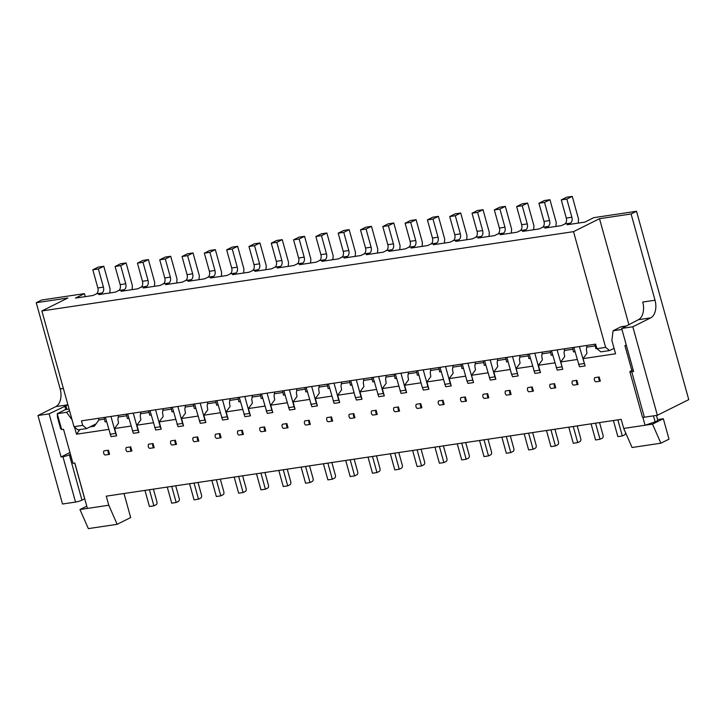 <?xml version="1.0" encoding="UTF-8"?>
<svg xmlns="http://www.w3.org/2000/svg" width="725" height="725" viewBox="0 0 725 725"><rect width="100%" height="100%" fill="white"/><g stroke="black" fill="none" stroke-linecap="round" stroke-linejoin="round"><path stroke-width="1.09" d="M438.743 367.548L439.667 371.916L441.181 371.689M484.59 360.706L490.272 380.081L495.855 379.248L493.825 371.952L497.776 366.524L497.142 362.799L497.703 358.748M626.355 345.327L624.914 345.544L631.838 370.502L630.759 371.046A4.767 0.734 164.5 0 0 629.88 371.762L642.468 417.147A4.767 0.734 164.5 0 0 644.353 417.219L657.367 415.28L632.825 326.776L621.669 328.443L638.408 319.707A14.301 8.8 81.5 0 0 642.749 302.044L655.019 300.213L631.103 213.984L599.502 218.696L628.938 324.818M416.096 219.675L410.685 222.376L405.103 223.209L410.513 220.509L416.096 219.675L422.385 242.368L422.113 246.382M656.433 415.416L657.847 420.5L655.137 421.85L653.479 415.86M85.251 296.634L84.417 293.634L75.491 298.093L93.144 295.456L96.398 293.833L101.971 293.009L98.727 294.622L115.456 292.13L118.701 290.507L124.274 289.674L121.03 291.296L137.759 288.804L141.012 287.182L146.586 286.348L143.342 287.97L160.071 285.478L163.315 283.856L168.889 283.022L165.644 284.644L182.374 282.143L185.627 280.53L191.201 279.696L187.956 281.318L204.686 278.817L207.93 277.204L213.503 276.37L210.259 277.983L226.988 275.491L230.233 273.869L235.815 273.044L232.571 274.657L249.3 272.165L252.545 270.543L258.118 269.709L254.874 271.331L271.603 268.839L274.847 267.217L280.43 266.383L277.186 268.005L293.915 265.504L297.159 263.891L302.733 263.057L299.488 264.679L316.218 262.178L319.462 260.565L325.045 259.731L321.791 261.353L338.53 258.852L341.774 257.23L347.347 256.405L344.103 258.018L360.833 255.526L364.077 253.904L369.659 253.07L366.406 254.693L383.144 252.2L386.389 250.578L391.962 249.744L388.718 251.367L405.447 248.874L408.692 247.252L414.274 246.418L411.021 248.041L427.75 245.539L431.003 243.926A4.767 2.936 81.5 0 0 432.444 238.036L427.415 219.883L432.825 217.183L438.398 216.349L444.697 239.042L444.416 243.056M579.402 346.568L585.084 365.944L583.054 358.639L615.588 353.782L611.873 340.397L613.078 330.763L621.189 326.721L626.817 325.878M566.832 199.085L572.243 196.384L566.669 197.218L561.259 199.919L566.832 199.085L571.871 217.237A4.767 2.936 81.5 0 1 570.421 223.128L567.177 224.75L584.83 222.113L593.757 217.663L636.514 211.283L688.75 399.629L657.367 415.28M499.915 209.072L505.325 206.371L499.743 207.205L494.332 209.897L499.915 209.072L504.944 227.224A4.767 2.936 81.5 0 1 503.494 233.106L500.25 234.728L516.979 232.236L520.233 230.613A4.767 2.936 81.5 0 0 521.674 224.723L527.256 223.898L522.217 205.737L527.628 203.045L533.926 225.738L533.645 229.743M633.152 369.85L631.838 370.502M505.325 206.371L511.614 229.064L511.343 233.078M655.137 421.85L645.078 425.24L652.518 424.134L663.339 418.733L657.593 419.594M642.885 417.319L645.078 425.24L623.708 428.43L632.073 447.506L660.883 443.202L669.003 439.16L663.339 418.733M488.795 397.789L484.336 398.451A2.383 1.468 81.5 0 1 482.95 396.774A2.383 1.468 81.5 0 1 483.185 394.291L487.644 393.63A2.383 1.468 81.5 0 0 487.408 396.113A2.383 1.468 81.5 0 0 488.795 397.789L487.644 393.63M660.883 443.202L652.518 424.134M600.336 381.151L599.176 376.991A2.383 1.468 81.5 0 0 598.941 379.474A2.383 1.468 81.5 0 0 600.336 381.151L595.868 381.812A2.383 1.468 81.5 0 1 594.482 380.136A2.383 1.468 81.5 0 1 594.717 377.653L599.176 376.991M613.078 330.763L621.95 329.44M613.06 348.834L614.166 348.671M623.708 428.43L621.189 419.349L106.267 496.163L108.786 505.243L79.968 509.539L86.773 506.15M543.986 221.397A4.767 2.936 81.5 0 1 542.536 227.288L548.109 226.454A4.767 2.936 81.5 0 0 549.559 220.563L544.529 202.411L538.947 203.245L543.986 221.397L549.559 220.563M376.42 389.461L359.981 391.917L363.932 386.488L363.298 382.773L363.859 378.713M431.003 243.926L436.577 243.093L433.333 244.715L450.062 242.213L453.306 240.6A4.767 2.936 81.5 0 0 454.756 234.71L449.718 216.558L455.128 213.857L460.71 213.023L467 235.716L466.728 239.73M520.233 230.613L525.806 229.78A4.767 2.936 81.5 0 0 527.256 223.898M525.806 229.78L522.562 231.402L539.291 228.901L542.536 227.288M505.66 357.561L506.585 361.929L508.098 361.702M417.673 370.692L422.376 387.667L427.958 386.833L428.928 389.234L426.907 381.93L430.849 376.511L430.224 372.786L430.786 368.735M489.302 377.68L494.876 376.846L495.855 379.248M453.306 240.6L458.889 239.767L455.635 241.38L472.365 238.888L475.618 237.265A4.767 2.936 81.5 0 0 477.059 231.384L472.029 213.222L477.44 210.531L483.013 209.697L489.312 232.39L489.031 236.404M524.175 433.822L528.643 449.935L533.102 449.264L535.403 448.123A2.383 1.468 81.5 0 0 536.119 445.177L532.63 432.562M572.243 196.384L578.541 219.077L578.26 223.092M529.205 354.054L534.887 373.429L540.469 372.596L538.439 365.291L542.391 359.872L541.756 356.147L542.318 352.096M527.628 203.045L522.054 203.87L516.644 206.571L521.674 224.723M475.618 237.265L481.192 236.441L477.947 238.054L494.677 235.562L497.921 233.939A4.767 2.936 81.5 0 0 499.371 228.058L504.944 227.224M439.984 367.358L445.657 386.733L451.24 385.908L449.21 378.604L453.161 373.185L452.527 369.46L453.089 365.409M444.688 384.332L450.261 383.507L451.24 385.908M544.529 202.411L549.94 199.71L544.357 200.544L538.947 203.245M550.275 350.909L551.199 355.277L552.713 355.051M72.074 419.847L66.555 412.289L69.564 410.785M483.348 360.896L484.282 365.264L485.795 365.038M98.446 418.307L98.899 419.938L94.323 426.218L90.145 426.844M467.861 363.198L473.543 382.573L471.522 375.278L475.464 369.85L474.839 366.134L475.401 362.074M629.88 371.762A4.767 0.734 164.5 0 0 631.765 371.834L633.623 371.562L621.669 328.443M638.408 319.707L650.678 317.876L632.825 326.776M650.678 317.876A14.301 8.8 81.5 0 0 655.019 300.213M427.415 219.883L432.988 219.05L438.027 237.202A4.767 2.936 81.5 0 1 436.577 243.093M557.09 349.894L562.772 369.27L560.751 361.965L564.693 356.546L564.068 352.821L564.63 348.77M549.94 199.71L556.229 222.403L555.957 226.417M548.109 226.454L544.865 228.076L561.594 225.575L564.847 223.962A4.767 2.936 81.5 0 0 566.288 218.071L571.871 217.237M423.246 369.859L427.958 386.833M462.287 364.032L466.991 381.006L472.573 380.172M461.046 364.222L461.97 368.59L463.483 368.363M516.644 206.571L522.217 205.737M613.404 420.518L617.863 436.622L622.331 435.961L624.633 434.81A2.383 1.468 81.5 0 0 625.467 432.444M583.054 358.639L587.005 353.211L586.371 349.495L586.933 345.444M465.332 396.956L460.873 397.617A2.383 1.468 81.5 0 0 460.638 400.1A2.383 1.468 81.5 0 0 462.024 401.777L466.492 401.115L465.332 396.956A2.383 1.468 81.5 0 0 465.106 399.439A2.383 1.468 81.5 0 0 466.492 401.115M533.41 391.128L532.259 386.969A2.383 1.468 81.5 0 0 532.023 389.452A2.383 1.468 81.5 0 0 533.41 391.128L528.951 391.799A2.383 1.468 81.5 0 1 527.564 390.123A2.383 1.468 81.5 0 1 527.8 387.639L532.259 386.969M578.024 384.477L576.873 380.317A2.383 1.468 81.5 0 0 576.638 382.8A2.383 1.468 81.5 0 0 578.024 384.477L573.566 385.138A2.383 1.468 81.5 0 1 572.179 383.471A2.383 1.468 81.5 0 1 572.415 380.978L576.873 380.317M479.56 440.483L484.028 456.587L488.487 455.925L484.019 439.812M488.487 455.925L490.789 454.774A2.383 1.468 81.5 0 0 491.514 451.829L488.016 439.223M512.475 356.546L518.158 375.922L516.137 368.617L520.079 363.198L519.453 359.473L520.015 355.422M494.332 209.897L499.371 228.058M599.502 218.696L573.529 231.647L41.878 310.952L73.977 426.69L82.713 425.385L86.674 428.575L77.938 429.871L73.977 426.69M636.514 211.283L631.103 213.984M84.417 293.634L41.66 300.014L36.25 302.715L67.851 298.002L41.878 310.952M458.889 239.767A4.767 2.936 81.5 0 0 460.33 233.876L455.3 215.724L449.718 216.558M509.947 390.295L505.488 390.965A2.383 1.468 81.5 0 0 505.252 393.448A2.383 1.468 81.5 0 0 506.639 395.125L511.107 394.454L509.947 390.295A2.383 1.468 81.5 0 0 509.711 392.787A2.383 1.468 81.5 0 0 511.107 394.454M533.917 371.028L539.491 370.194L540.469 372.596M573.529 231.647L605.629 347.375L609.589 350.565L614.075 348.335M605.629 347.375L596.893 348.68L600.853 351.87L609.589 350.565M61.661 429.562L60.646 428.765L57.502 417.419L57.257 413.676L61.661 429.562L63.519 429.282L70.443 454.249L69.364 454.783L81.943 500.168L84.653 498.818L74.738 463.058M573.248 426.508L577.716 442.612L573.257 443.274L568.79 427.17M622.331 435.961L617.863 419.847M501.863 437.157L506.331 453.261L510.79 452.59L513.092 451.448A2.383 1.468 81.5 0 0 513.817 448.503L510.318 435.888M596.893 348.68L595.633 344.139L81.454 420.844L82.713 425.385M527.963 354.235L528.897 358.603L530.41 358.377M554.933 429.236L558.431 441.851A2.383 1.468 81.5 0 1 557.706 444.797L555.404 445.938L550.946 446.609L546.478 430.496M591.092 423.844L595.56 439.948L600.019 439.287L602.321 438.136A2.383 1.468 81.5 0 0 603.046 435.19L599.548 422.584M534.787 353.22L539.491 370.194M472.029 213.222L477.603 212.398L482.642 230.55A4.767 2.936 81.5 0 1 481.192 236.441M483.013 209.697L477.603 212.398M506.902 357.38L511.605 374.354L517.188 373.52M573.819 347.393L579.502 366.768L585.084 365.944M577.716 442.612L580.018 441.462A2.383 1.468 81.5 0 0 580.734 438.525L577.236 425.91M510.79 452.59L506.322 436.486M572.578 347.583L573.502 351.951L575.025 351.725M460.71 213.023L455.3 215.724M350.755 380.67L355.458 397.644L361.032 396.811L362.011 399.212L359.981 391.917M356.328 379.837L361.032 396.811M578.532 364.367L584.105 363.542M466.991 381.006L467.969 383.407L473.543 382.573M511.605 374.354L512.584 376.755L518.158 375.922M69.093 409.072L65.368 409.625L57.257 413.676L66.555 412.289M438.398 216.349L432.988 219.05M555.722 387.803L554.562 383.643A2.383 1.468 81.5 0 0 554.326 386.126A2.383 1.468 81.5 0 0 555.722 387.803L551.254 388.473A2.383 1.468 81.5 0 1 549.867 386.797A2.383 1.468 81.5 0 1 550.103 384.313L554.562 383.643M443.029 400.282L438.571 400.943A2.383 1.468 81.5 0 0 438.335 403.435A2.383 1.468 81.5 0 0 439.722 405.103L444.18 404.441L443.029 400.282A2.383 1.468 81.5 0 0 442.794 402.765A2.383 1.468 81.5 0 0 444.18 404.441M551.517 350.728L557.199 370.094L562.772 369.27M600.019 439.287L595.551 423.173M594.89 344.257L595.814 348.625L596.829 348.471M124.011 493.517L130.681 517.568L117.151 524.32L88.341 528.616L79.968 509.539M561.259 199.919L566.288 218.071M556.22 367.693L561.803 366.868M490.173 359.872L494.876 376.846M533.102 449.264L528.634 433.16M410.685 222.376L415.715 240.528A4.767 2.936 81.5 0 1 414.274 246.418M405.103 223.209L410.142 241.362L415.715 240.528M445.558 366.533L450.261 383.507M67.905 404.804L55.825 406.607L37.972 415.516L62.513 504.02L75.527 502.072A4.767 0.734 -15.5 0 0 81.943 500.168M555.404 445.938L550.937 429.834M117.151 524.32L108.786 505.243M98.899 419.938L104.482 419.104M118.247 417.047L126.784 415.778M140.55 413.721L149.096 412.443M162.862 410.395L171.399 409.118M185.165 407.069L193.711 405.792M207.477 403.743L216.014 402.466M229.78 400.408L238.326 399.14M252.083 397.083L260.628 395.814M274.394 393.757L282.94 392.479M296.697 390.431L305.243 389.153M319.009 387.105L327.555 385.827M341.312 383.77L349.858 382.501M363.624 380.444L372.161 379.175M385.927 377.118L394.472 375.84M408.238 373.792L416.775 372.514M430.541 370.466L439.087 369.188M452.853 367.14L461.39 365.862M475.156 363.805L483.702 362.536M497.468 360.479L506.005 359.21M519.771 357.153L528.317 355.875M542.082 353.827L550.619 352.549M564.385 350.501L572.931 349.223M586.697 347.166L595.234 345.897M104.128 417.464L105.062 421.832L106.575 421.606M457.248 443.809L461.716 459.913L466.175 459.251L461.716 443.138M466.175 459.251L468.477 458.1A2.383 1.468 81.5 0 0 469.202 455.155L465.704 442.549M37.972 415.516L49.119 413.848L67.923 404.867M371.481 226.336L366.071 229.037L360.488 229.861L365.898 227.17L371.481 226.336L377.77 249.028L377.498 253.043M366.071 229.037L371.1 247.189A4.767 2.936 81.5 0 1 369.659 253.07M360.488 229.861L365.527 248.023L371.1 247.189M364.077 253.904A4.767 2.936 81.5 0 0 365.527 248.023M349.169 229.662L343.759 232.362L338.185 233.196L343.596 230.496L349.169 229.662L355.468 252.354L355.196 256.369M343.759 232.362L348.798 250.515A4.767 2.936 81.5 0 1 347.347 256.405M338.185 233.196L343.215 251.348L348.798 250.515M319.462 260.565A4.767 2.936 81.5 0 0 320.912 254.674L315.873 236.522L321.293 233.822L326.866 232.988L333.156 255.68L332.884 259.695M326.866 232.988L321.456 235.688L326.486 253.841A4.767 2.936 81.5 0 1 325.045 259.731M304.554 236.314L299.144 239.014L293.571 239.848L298.981 237.148L304.554 236.314L310.853 259.006L310.581 263.021M299.144 239.014L304.183 257.167A4.767 2.936 81.5 0 1 302.733 263.057M282.252 239.649L276.841 242.34L271.268 243.174L276.678 240.473L282.252 239.649L288.541 262.341L288.269 266.347M271.268 243.174L276.298 261.326L281.871 260.502L276.841 242.34M280.43 266.383A4.767 2.936 81.5 0 0 281.871 260.502M274.847 267.217A4.767 2.936 81.5 0 0 276.298 261.326M215.334 249.627L209.915 252.327L204.341 253.161L209.752 250.46L215.334 249.627L221.623 272.319L221.352 276.334M204.341 253.161L209.38 271.313L214.953 270.479L209.915 252.327M213.503 276.37A4.767 2.936 81.5 0 0 214.953 270.479M207.93 277.204A4.767 2.936 81.5 0 0 209.38 271.313M185.627 280.53A4.767 2.936 81.5 0 0 187.068 274.639L182.038 256.487L187.449 253.786L193.022 252.953L199.312 275.645L199.04 279.66M193.022 252.953L187.612 255.653L192.651 273.805A4.767 2.936 81.5 0 1 191.201 279.696M170.719 256.278L165.309 258.979L159.727 259.813L165.137 257.112L170.719 256.278L177.009 278.971L176.737 282.986M165.309 258.979L170.339 277.131A4.767 2.936 81.5 0 1 168.889 283.022M159.727 259.813L164.765 277.965L170.339 277.131M163.315 283.856A4.767 2.936 81.5 0 0 164.765 277.965M148.407 259.613L142.997 262.305L137.424 263.139L142.834 260.438L148.407 259.613L154.706 282.306L154.425 286.312M142.997 262.305L148.036 280.466A4.767 2.936 81.5 0 1 146.586 286.348M126.105 262.939L120.694 265.64L115.112 266.465L120.522 263.773L126.105 262.939L132.394 285.632L132.122 289.647M115.112 266.465L120.151 284.626L125.724 283.792L120.694 265.64M124.274 289.674A4.767 2.936 81.5 0 0 125.724 283.792M118.701 290.507A4.767 2.936 81.5 0 0 120.151 284.626M55.825 406.607A14.301 8.8 81.5 0 0 60.166 388.944L36.25 302.715M96.398 293.833A4.767 2.936 81.5 0 0 97.839 287.952L103.421 287.118L98.383 268.966L92.809 269.8L97.839 287.952M109.81 292.972L110.091 288.958L103.793 266.265L98.219 267.099L92.809 269.8M103.793 266.265L98.383 268.966M101.971 293.009A4.767 2.936 81.5 0 0 103.421 287.118M137.424 263.139L142.453 281.291L148.036 280.466M141.012 287.182A4.767 2.936 81.5 0 0 142.453 281.291M182.038 256.487L187.612 255.653M237.637 246.301L232.227 249.001L226.653 249.826L232.063 247.134L237.637 246.301L243.926 268.993L243.654 273.008M226.653 249.826L231.683 267.987L237.256 267.153L232.227 249.001M235.815 273.044A4.767 2.936 81.5 0 0 237.256 267.153M230.233 273.869A4.767 2.936 81.5 0 0 231.683 267.987M259.94 242.975L254.529 245.675L248.956 246.5L254.366 243.808L259.94 242.975L266.238 265.667L265.966 269.682M248.956 246.5L253.995 264.661L259.568 263.827L254.529 245.675M258.118 269.709A4.767 2.936 81.5 0 0 259.568 263.827M252.545 270.543A4.767 2.936 81.5 0 0 253.995 264.661M293.571 239.848L298.609 258L304.183 257.167M297.159 263.891A4.767 2.936 81.5 0 0 298.609 258M315.873 236.522L321.456 235.688M341.774 257.23A4.767 2.936 81.5 0 0 343.215 251.348M386.389 250.578A4.767 2.936 81.5 0 0 387.83 244.688L393.412 243.863L388.373 225.702L382.8 226.535L387.83 244.688M399.81 249.708L400.082 245.703L393.784 223.01L388.21 223.835L382.8 226.535M393.784 223.01L388.373 225.702M391.962 249.744A4.767 2.936 81.5 0 0 393.412 243.863M70.443 454.249L72.962 463.32L74.82 463.048L87.408 508.433M408.692 247.252A4.767 2.936 81.5 0 0 410.142 241.362M355.458 397.644L356.437 400.046L362.011 399.212M91.803 426.554L91.667 426.083M86.674 428.575L95.99 423.926M105.37 417.274L111.052 436.649L116.634 435.816L114.604 428.52L118.556 423.092L117.921 419.376L118.483 415.316M108.732 429.39L76.497 434.202L74.539 427.143M577.182 359.509L560.751 361.965M554.879 362.844L538.439 365.291M532.567 366.17L516.137 368.617M510.264 369.496L493.825 371.952M487.952 372.822L471.522 375.278M465.649 376.148L449.21 378.604M443.337 379.483L426.907 381.93M422.376 387.667L423.355 390.068L428.928 389.234M421.035 382.809L404.595 385.256L408.547 379.837L407.912 376.112L408.474 372.061M395.37 374.018L401.043 393.394L406.625 392.56L404.595 385.256M398.723 386.135L382.292 388.582L386.235 383.163L385.609 379.438L386.171 375.387M373.058 377.344L378.74 396.72L384.313 395.886L382.292 388.582M354.108 392.787L337.678 395.243L341.62 389.814L340.995 386.099L341.557 382.048M328.443 383.996L334.125 403.372L339.699 402.547L337.678 395.243M331.805 396.113L315.366 398.569L319.317 393.149L318.683 389.425L319.245 385.374M306.14 387.331L311.822 406.698L317.396 405.873L315.366 398.569M309.493 399.448L293.063 401.895L297.005 396.475L296.38 392.751L296.942 388.7M283.828 390.657L289.511 410.033L295.084 409.199L293.063 401.895M287.191 402.774L270.76 405.221L274.702 399.801L274.068 396.077L274.63 392.026M261.526 393.983L267.208 413.359L272.781 412.525L270.76 405.221M264.888 406.1L248.448 408.556L252.4 403.127L251.765 399.403L252.327 395.352M239.214 397.309L244.896 416.685L250.478 415.851L248.448 408.556M242.576 409.426L226.146 411.882L230.088 406.453L229.453 402.737L230.024 398.678M216.911 400.635L222.593 420.011L228.167 419.177L226.146 411.882M220.273 412.752L203.834 415.208L207.785 409.788L207.151 406.063L207.712 402.013M194.599 403.961L200.281 423.337L205.864 422.512L203.834 415.208M197.961 416.087L181.531 418.533L185.473 413.114L184.839 409.389L185.41 405.338M172.296 407.296L177.978 426.672L183.552 425.838L181.531 418.533M175.658 419.413L159.219 421.859L163.17 416.44L162.536 412.715L163.098 408.664M149.984 410.622L155.667 429.998L161.249 429.164L159.219 421.859M153.347 422.738L136.916 425.185L140.858 419.766L140.233 416.041L140.795 411.99M127.682 413.948L133.364 433.323L138.937 432.49L136.916 425.185M131.044 426.064L114.604 428.52M108.424 450.198L103.965 450.859A2.383 1.468 81.5 0 0 103.729 453.343A2.383 1.468 81.5 0 0 105.116 455.019L109.575 454.358L108.424 450.198A2.383 1.468 81.5 0 0 108.188 452.681A2.383 1.468 81.5 0 0 109.575 454.358M130.727 446.872L126.268 447.533A2.383 1.468 81.5 0 0 126.032 450.017A2.383 1.468 81.5 0 0 127.419 451.693L131.887 451.032L130.727 446.872A2.383 1.468 81.5 0 0 130.491 449.355A2.383 1.468 81.5 0 0 131.887 451.032M154.189 447.697L149.731 448.367A2.383 1.468 81.5 0 1 148.344 446.691A2.383 1.468 81.5 0 1 148.58 444.208L153.038 443.537A2.383 1.468 81.5 0 0 152.803 446.029A2.383 1.468 81.5 0 0 154.189 447.697L153.038 443.537M175.341 440.211L170.882 440.882A2.383 1.468 81.5 0 0 170.647 443.365A2.383 1.468 81.5 0 0 172.033 445.041L176.501 444.371L175.341 440.211A2.383 1.468 81.5 0 0 175.106 442.694A2.383 1.468 81.5 0 0 176.501 444.371M198.804 441.045L194.345 441.706A2.383 1.468 81.5 0 1 192.959 440.039A2.383 1.468 81.5 0 1 193.194 437.547L197.653 436.885A2.383 1.468 81.5 0 0 197.417 439.368A2.383 1.468 81.5 0 0 198.804 441.045L197.653 436.885M219.956 433.559L215.497 434.221A2.383 1.468 81.5 0 0 215.262 436.704A2.383 1.468 81.5 0 0 216.648 438.38L221.116 437.719L219.956 433.559A2.383 1.468 81.5 0 0 219.72 436.042A2.383 1.468 81.5 0 0 221.116 437.719M243.419 434.393L238.96 435.054A2.383 1.468 81.5 0 1 237.573 433.378A2.383 1.468 81.5 0 1 237.8 430.895L242.268 430.233A2.383 1.468 81.5 0 0 242.032 432.716A2.383 1.468 81.5 0 0 243.419 434.393L242.268 430.233M264.571 426.898L260.112 427.569A2.383 1.468 81.5 0 0 259.876 430.052A2.383 1.468 81.5 0 0 261.263 431.728L265.731 431.058L264.571 426.898A2.383 1.468 81.5 0 0 264.335 429.39A2.383 1.468 81.5 0 0 265.731 431.058M288.033 427.732L283.575 428.403A2.383 1.468 81.5 0 1 282.179 426.726A2.383 1.468 81.5 0 1 282.415 424.243L286.882 423.572A2.383 1.468 81.5 0 0 286.647 426.055A2.383 1.468 81.5 0 0 288.033 427.732L286.882 423.572M310.336 424.406L305.877 425.077A2.383 1.468 81.5 0 1 304.491 423.4A2.383 1.468 81.5 0 1 304.727 420.917L309.185 420.246A2.383 1.468 81.5 0 0 308.95 422.729A2.383 1.468 81.5 0 0 310.336 424.406L309.185 420.246M331.497 416.92L327.029 417.582A2.383 1.468 81.5 0 0 326.794 420.074A2.383 1.468 81.5 0 0 328.189 421.742L332.648 421.08L331.497 416.92A2.383 1.468 81.5 0 0 331.262 419.403A2.383 1.468 81.5 0 0 332.648 421.08M353.8 413.594L349.341 414.256A2.383 1.468 81.5 0 0 349.106 416.739A2.383 1.468 81.5 0 0 350.492 418.416L354.951 417.754L353.8 413.594A2.383 1.468 81.5 0 0 353.564 416.077A2.383 1.468 81.5 0 0 354.951 417.754M377.263 414.428L372.804 415.09A2.383 1.468 81.5 0 1 371.408 413.413A2.383 1.468 81.5 0 1 371.644 410.93L376.112 410.268A2.383 1.468 81.5 0 0 375.876 412.752A2.383 1.468 81.5 0 0 377.263 414.428L376.112 410.268M399.566 411.093L395.107 411.764A2.383 1.468 81.5 0 1 393.72 410.087A2.383 1.468 81.5 0 1 393.956 407.604L398.415 406.933A2.383 1.468 81.5 0 0 398.179 409.426A2.383 1.468 81.5 0 0 399.566 411.093L398.415 406.933M420.727 403.608L416.259 404.278A2.383 1.468 81.5 0 0 416.023 406.761A2.383 1.468 81.5 0 0 417.419 408.438L421.877 407.767L420.727 403.608A2.383 1.468 81.5 0 0 420.491 406.091A2.383 1.468 81.5 0 0 421.877 407.767M110.082 434.248L115.656 433.414L116.634 435.816M110.952 416.44L115.656 433.414M126.44 414.129L127.364 418.497L128.878 418.271M132.385 430.922L137.968 430.088L138.937 432.49M133.255 413.114L137.968 430.088M148.743 410.803L149.667 415.171L151.19 414.945M154.697 427.596L160.27 426.762L161.249 429.164M155.567 409.788L160.27 426.762M171.055 407.477L171.979 411.845L173.493 411.619M177 424.27L182.582 423.436L183.552 425.838M177.87 406.462L182.582 423.436M193.358 404.151L194.282 408.519L195.804 408.293M199.312 420.935L204.885 420.11L205.864 422.512M200.182 403.136L204.885 420.11M215.669 400.825L216.594 405.193L218.107 404.967M221.614 417.609L227.197 416.775L228.167 419.177M222.484 399.801L227.197 416.775M237.972 397.499L238.897 401.868L240.419 401.641M243.926 414.283L249.5 413.449L250.478 415.851M244.796 396.475L249.5 413.449M260.284 394.164L261.208 398.532L262.722 398.306M266.229 410.957L271.812 410.123L272.781 412.525M267.099 393.149L271.812 410.123M282.587 390.838L283.511 395.207L285.034 394.98M288.541 407.631L294.114 406.798L295.084 409.199M289.411 389.823L294.114 406.798M304.899 387.513L305.823 391.881L307.337 391.654M310.844 404.296L316.417 403.472L317.396 405.873M311.714 386.498L316.417 403.472M327.202 384.187L328.126 388.555L329.648 388.328M333.156 400.97L338.729 400.146L339.699 402.547M334.026 383.172L338.729 400.146M349.513 380.861L350.438 385.229L351.951 385.002M416.431 370.874L417.355 375.242L418.869 375.015M394.128 374.2L395.053 378.568L396.566 378.341M371.816 377.526L372.741 381.894L374.263 381.667M76.497 434.202L79.859 429.59M377.77 394.318L383.344 393.485L384.313 395.886M378.631 376.511L383.344 393.485M400.073 390.993L405.647 390.159L406.625 392.56M400.943 373.185L405.647 390.159M69.364 454.783A4.767 0.734 -15.5 0 1 62.939 456.687L61.081 456.968L49.119 413.848M69.972 452.536L61.081 456.968M64.815 406.027L65.794 409.562M66.908 409.398L65.93 405.855M194.028 483.077L198.496 499.181L194.037 499.842L189.569 483.738M167.257 487.064L171.725 503.177L176.184 502.507L171.716 486.403M176.184 502.507L178.486 501.365A2.383 1.468 81.5 0 0 179.211 498.419L175.713 485.804M144.955 490.39L149.422 506.503L153.881 505.832L149.413 489.728M153.881 505.832L156.183 504.691A2.383 1.468 81.5 0 0 156.899 501.745L153.401 489.13M198.496 499.181L200.798 498.03A2.383 1.468 81.5 0 0 201.514 495.093L198.016 482.478M238.643 476.416L243.111 492.529L238.643 493.19L234.184 477.086M211.872 480.412L216.34 496.516L220.799 495.855L216.331 479.742M220.799 495.855L223.101 494.704A2.383 1.468 81.5 0 0 223.826 491.758L220.328 479.153M243.111 492.529L245.413 491.378A2.383 1.468 81.5 0 0 246.128 488.433L242.63 475.827M264.942 472.492L268.44 485.107A2.383 1.468 81.5 0 1 267.715 488.052L265.413 489.194L260.955 489.864L256.487 473.76M265.413 489.194L260.946 473.09M305.56 466.438L310.028 482.542L305.569 483.213L301.102 467.099M310.028 482.542L312.33 481.4A2.383 1.468 81.5 0 0 313.055 478.455L309.557 465.84M278.79 470.425L283.257 486.538L287.725 485.868L283.257 469.764M287.725 485.868L290.018 484.726A2.383 1.468 81.5 0 0 290.743 481.781L287.245 469.166M350.175 459.777L354.643 475.89L350.184 476.552L345.716 460.447M372.487 456.451L376.955 472.564L372.487 473.226L368.019 457.122M354.643 475.89L356.945 474.739A2.383 1.468 81.5 0 0 357.67 471.794L354.172 459.188M323.404 463.773L327.872 479.877L332.34 479.216L327.872 463.112M332.34 479.216L334.633 478.065A2.383 1.468 81.5 0 0 335.358 475.129L331.86 462.514M376.955 472.564L379.248 471.413A2.383 1.468 81.5 0 0 379.972 468.468L376.474 455.853M421.089 449.201L424.587 461.816A2.383 1.468 81.5 0 1 423.862 464.761L421.569 465.903L417.102 466.574L412.634 450.461M421.569 465.903L417.102 449.799M443.401 445.875L446.899 458.49A2.383 1.468 81.5 0 1 446.174 461.426L443.872 462.577L439.413 463.239L434.946 447.135M443.872 462.577L439.404 446.473M394.79 453.125L399.257 469.229L394.799 469.9L390.331 453.787M399.257 469.229L401.559 468.087A2.383 1.468 81.5 0 0 402.284 465.142L398.786 452.527M497.921 233.939L503.494 233.106M432.444 238.036L438.027 237.202M564.847 223.962L570.421 223.128M454.756 234.71L460.33 233.876M631.765 371.834L644.353 417.219M477.059 231.384L482.642 230.55M63.374 388.464L60.166 388.944M187.068 274.639L192.651 273.805M320.912 254.674L326.486 253.841M62.939 456.687L75.527 502.072M613.187 348.779L614.157 348.634M94.359 426.173L90.272 426.78"/></g></svg>
